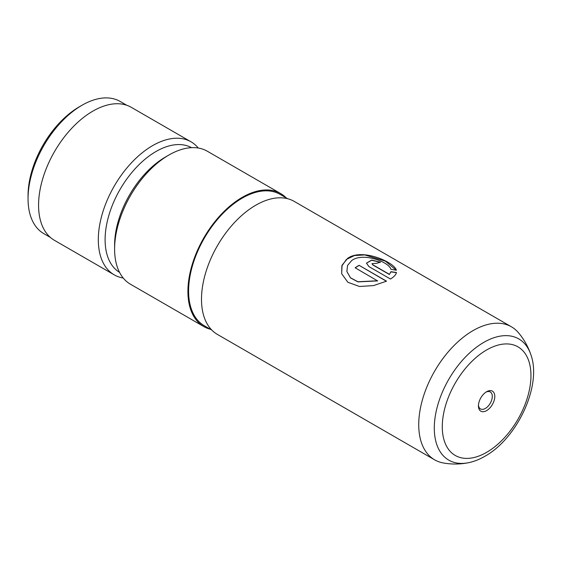 <?xml version="1.0" encoding="UTF-8"?>
<svg xmlns="http://www.w3.org/2000/svg" width="561" height="561" viewBox="0 0 561 561"><rect width="100%" height="100%" fill="white"/><g stroke="black" fill="none" stroke-linecap="round" stroke-linejoin="round"><path stroke-width="0.84" d="M486.618 391.718L486.618 391.718A11.571 6.676 120 0 0 478.435 405.883A11.571 6.676 120 0 0 486.618 410.61A11.571 6.676 120 0 0 494.795 396.438A11.571 6.676 120 0 0 486.618 391.718M478.463 405.112A9.789 5.652 120 0 0 480.468 408.913A9.789 5.652 120 0 0 485.363 408.429A9.789 5.652 120 0 0 491.759 399.804A9.789 5.652 120 0 0 490.258 391.957A9.789 5.652 120 0 0 485.966 392.125M28.05 198.727L28.05 195.593A72.481 41.851 -60 0 1 79.304 106.821A72.481 41.851 -60 0 1 79.304 106.814L82.018 105.251A76.324 44.067 120 0 0 28.05 198.727A76.324 44.067 120 0 0 43.856 233.664L50.434 237.464M530.783 354.461C528.02 346.403 523.883 339.117 518.357 332.603A76.801 44.34 120 0 0 511.443 326.811A76.801 44.34 120 0 0 473.042 330.611A76.801 44.34 120 0 0 422.868 398.289A76.801 44.34 120 0 0 434.642 459.838A76.801 44.34 120 0 0 443.113 462.93C451.521 464.452 459.901 464.396 468.26 462.755A69.992 40.413 -60 0 1 434.922 418.66A69.992 40.413 -60 0 1 483.785 342.378A69.992 40.413 -60 0 1 530.783 354.461C542.277 385.19 517.319 438.422 484.83 456.31C479.339 459.494 473.814 461.64 468.26 462.755M377.609 280.766L357.911 281.755L350.478 277.779L346.866 271.503L347.518 265.514L351.691 260.549C362.925 252.043 389.11 261.966 390.863 269.266L396.361 270.234C394.488 262.239 362.224 247.92 347.736 258.27L342.063 265.199L341.656 273.691L347.862 282.281L359.475 286.482L373.542 285.591L386.536 281.173L359.061 265.311A76.801 44.34 -60 0 0 355.127 267.779L377.623 280.914L357.932 281.888L350.499 277.898L346.873 271.566M434.642 459.838L217.402 334.419A76.801 44.34 -60 0 1 205.635 272.87A76.801 44.34 -60 0 1 255.809 205.193A76.801 44.34 -60 0 1 294.209 201.392L511.443 326.811M211.834 330.092L204.309 325.745A75.847 43.786 -60 0 1 192.682 264.974A75.847 43.786 -60 0 1 242.226 198.138A75.847 43.786 -60 0 1 280.149 194.379L287.674 198.727M210.361 329.244A76.801 44.34 -60 0 1 203.825 326.579L130.51 284.252A76.801 44.34 -60 0 1 114.605 249.091L114.605 245.171A72.004 41.57 -60 0 1 165.516 156.989A72.004 41.57 -60 0 1 165.516 156.982L168.91 155.025A76.801 44.34 -60 0 1 207.318 151.225L280.633 193.552A76.801 44.34 -60 0 1 286.201 197.879M114.605 249.091A76.801 44.34 -60 0 1 168.91 155.025L165.516 156.989M119.542 272.365A72.004 41.57 -60 0 1 109.107 214.519A72.004 41.57 -60 0 1 156.014 151.498A72.004 41.57 -60 0 1 191.539 147.662M123.238 278.032A76.801 44.34 -60 0 1 114.22 274.841A76.801 44.34 -60 0 1 102.446 213.299A76.801 44.34 -60 0 1 152.62 145.622A76.801 44.34 -60 0 1 191.02 141.814A76.801 44.34 -60 0 1 198.292 148.034M203.825 326.579A76.801 44.34 -60 0 1 192.051 265.037A76.801 44.34 -60 0 1 242.226 197.353A76.801 44.34 -60 0 1 280.633 193.552M114.22 274.841L54.48 240.353A76.801 44.34 -60 0 1 42.706 178.812A76.801 44.34 -60 0 1 92.881 111.127A76.801 44.34 -60 0 1 131.281 107.326L191.02 141.814M389.404 274.343L372.827 264.771L372.006 263.642L376.704 263.319A76.801 44.34 -60 0 1 380.526 262.218L371.705 260.066L366.459 263.13L368.907 266.573L390.47 279.027C393.976 276.868 395.975 274.687 396.466 272.492L390.94 271.699L389.383 274.511L372.806 264.939L371.999 263.726M126.758 105.265L120.18 101.471A76.324 44.067 120 0 0 82.018 105.251L79.304 106.821M396.431 272.66L390.912 271.868L389.383 274.511M380.274 262.282L371.641 260.234L366.452 263.214M396.248 270.213L385.337 261.117L364.769 254.932L354.489 255.535L346.368 259.448L341.838 266.04L341.67 273.74M386.389 281.243L359.061 265.311M355.253 267.856A76.612 44.235 -60 0 1 359.061 265.465M486.618 349.966A62.706 36.199 120 0 0 442.278 426.76A62.706 36.199 120 0 0 486.618 452.355A62.706 36.199 120 0 0 530.958 375.561A62.706 36.199 120 0 0 486.618 349.966"/></g></svg>
